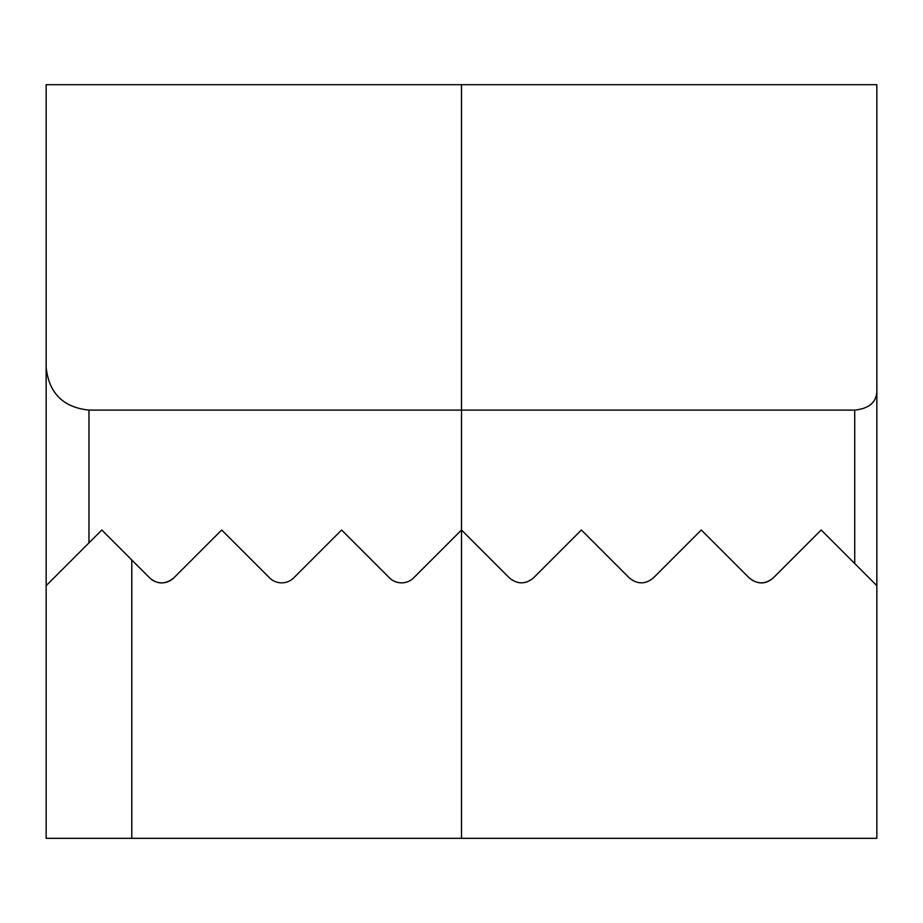 <?xml version="1.0" encoding="UTF-8"?>
<svg xmlns="http://www.w3.org/2000/svg" width="923" height="923" viewBox="0 0 923 923"><rect width="100%" height="100%" fill="white"/><g stroke="black" fill="none" stroke-linecap="round" stroke-linejoin="round"><path stroke-width="1.38" d="M876.85 388.883L876.85 84.685L46.15 84.685L46.15 838.315L876.85 838.315L876.85 388.883C877.404 401.413 870.02 408.485 854.721 410.112L854.721 563.549L876.85 585.678L821.182 530.01L773.347 577.844C765.317 584.513 757.241 584.513 749.13 577.844C757.495 584.605 765.571 584.605 773.347 577.844M461.5 84.685L461.5 410.112L854.721 410.112M509.334 577.844C517.434 584.49 525.51 584.49 533.563 577.844C525.499 584.478 517.422 584.478 509.334 577.844L461.5 530.01L461.5 838.315M131.793 838.315L131.793 559.984L149.653 577.844C157.429 584.605 165.505 584.605 173.87 577.844L221.705 530.01L269.551 577.844A17.133 17.133 0 0 0 293.768 577.844L341.602 530.01L389.437 577.844A17.133 17.133 0 0 0 413.666 577.844L461.5 530.01L461.5 410.112L88.966 410.112C63.145 407.389 48.873 393.117 46.15 367.296M533.563 577.844L581.398 530.01L629.232 577.844C637.332 584.49 645.408 584.49 653.449 577.844L701.295 530.01L749.13 577.844M88.966 410.112L88.966 542.862L46.15 585.678L101.818 530.01L149.653 577.844A17.133 17.133 0 0 0 173.87 577.844M221.705 530.01L269.551 577.844"/></g></svg>
